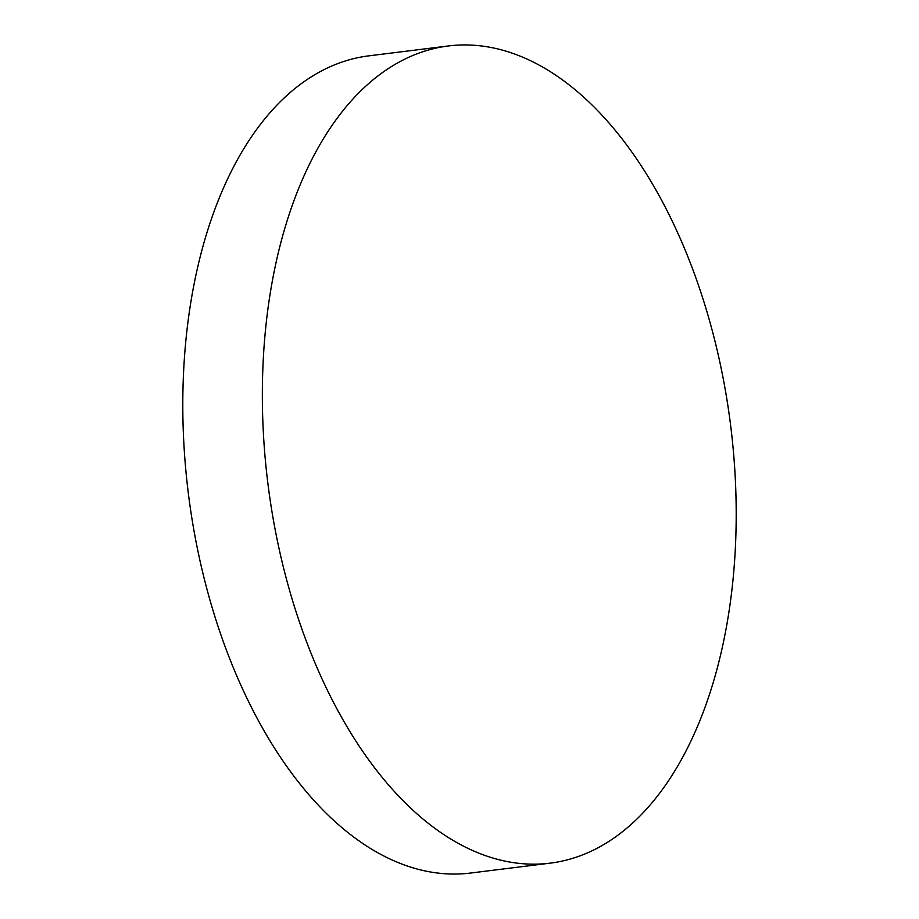 <?xml version="1.0" encoding="UTF-8"?>
<svg xmlns="http://www.w3.org/2000/svg" width="919" height="919" viewBox="0 0 919 919"><rect width="100%" height="100%" fill="white"/><g stroke="black" fill="none" stroke-linecap="round" stroke-linejoin="round"><path stroke-width="1.38" d="M550.09 863.159L470.539 873.05A411.746 233.185 -97.1 0 1 187.729 488.322A411.746 233.185 -97.1 0 1 368.91 55.841L448.461 45.95A411.746 233.185 -97.1 0 1 731.271 430.678A411.746 233.185 -97.1 0 1 550.09 863.159A411.746 233.185 -97.1 0 1 267.28 478.431A411.746 233.185 -97.1 0 1 448.461 45.95"/></g></svg>
